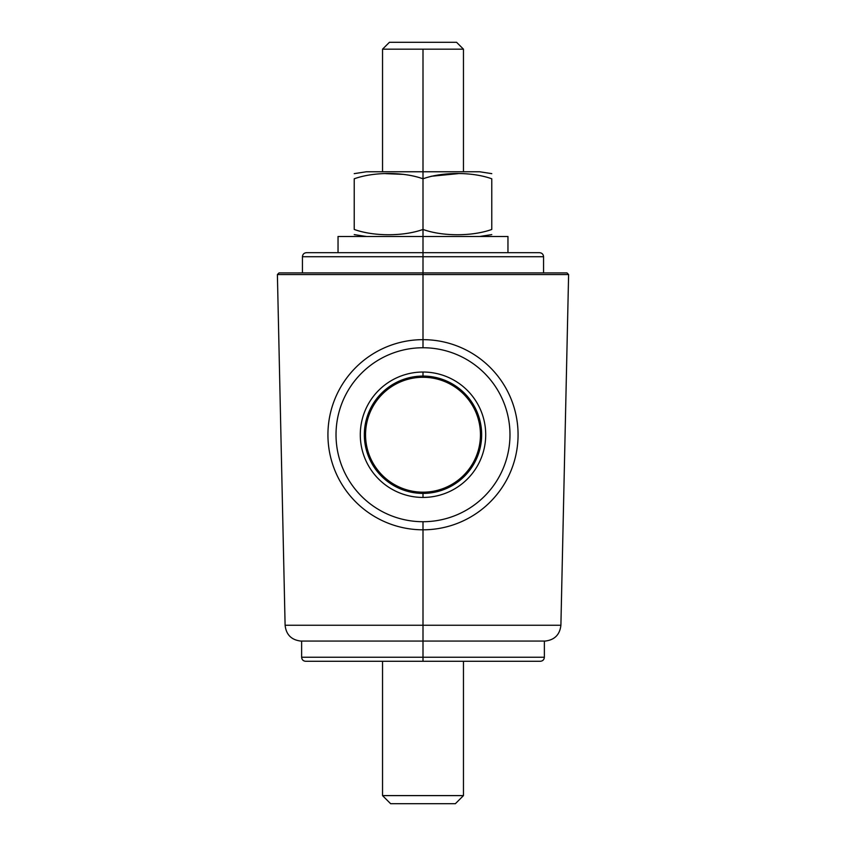 <?xml version="1.0" encoding="UTF-8"?>
<svg xmlns="http://www.w3.org/2000/svg" width="846" height="846" viewBox="0 0 846 846"><rect width="100%" height="100%" fill="white"/><g stroke="black" fill="none" stroke-linecap="round" stroke-linejoin="round"><path stroke-width="1.27" d="M300.816 641.067C291.394 639.946 286.149 634.669 285.102 625.247L277.393 274.559L279.011 272.909L423 272.909L423 274.559L277.393 274.559L423 274.559L423 339.658L423 274.559L568.607 274.559L423 274.559L423 256.719L423 272.909L566.989 272.909L568.607 274.559L560.898 625.247L285.102 625.247L423 625.247L423 529.808L423 641.067L300.816 641.067L423 641.067L423 625.247L560.898 625.247C559.851 634.669 554.606 639.946 545.184 641.067L423 641.067L423 657.247L301.631 657.247L423 657.247L423 641.067L545.184 641.067M302.434 272.909L302.434 256.719C302.678 254.265 304.031 252.912 306.485 252.679L423 252.679L423 256.719L302.434 256.719L543.566 256.719L423 256.719L423 252.679L539.515 252.679C541.969 252.912 543.322 254.265 543.566 256.719L543.566 272.909M423 347.748A86.979 86.979 0 0 0 336.021 434.728A86.979 86.979 0 0 0 423 521.718A86.979 86.979 0 0 0 509.979 434.728A86.979 86.979 0 0 0 423 347.748L423 339.658A95.069 95.069 0 0 0 327.931 434.728A95.069 95.069 0 0 0 423 529.808A95.069 95.069 0 0 0 518.069 434.728A95.069 95.069 0 0 0 423 339.658A95.069 95.069 0 0 1 518.069 434.728A95.069 95.069 0 0 1 423 529.808L423 521.718A86.979 86.979 0 0 0 509.979 434.728A86.979 86.979 0 0 0 423 347.748A86.979 86.979 0 0 0 336.021 434.728A86.979 86.979 0 0 0 423 521.718L423 529.808A95.069 95.069 0 0 1 327.931 434.728A95.069 95.069 0 0 1 423 339.658L423 347.748M423 372.029A62.71 62.71 0 0 1 485.71 434.728A62.71 62.71 0 0 1 423 497.437A62.71 62.71 0 0 1 360.29 434.728A62.71 62.71 0 0 1 423 372.029L423 376.068A58.66 58.66 0 0 0 364.34 434.728A58.66 58.66 0 0 0 423 493.398A58.66 58.66 0 0 0 481.66 434.728A58.66 58.66 0 0 0 423 376.068A58.66 58.66 0 0 0 364.34 434.728A58.66 58.66 0 0 0 423 493.398L423 497.437A62.71 62.71 0 0 1 360.29 434.728A62.71 62.71 0 0 1 423 372.029A62.71 62.71 0 0 1 485.71 434.728A62.71 62.71 0 0 1 423 497.437L423 493.398A58.66 58.66 0 0 0 481.66 434.728A58.66 58.66 0 0 0 423 376.068L423 372.029M382.54 171.759L382.54 49.174L389.424 42.3L456.576 42.3L463.46 49.174L382.54 49.174L389.424 42.3L456.576 42.3L463.46 49.174L423 49.174L423 171.759L479.608 171.759L491.78 173.642M544.369 641.067L544.369 657.247L423 657.247L544.369 657.247C544.126 659.7 542.783 661.054 540.33 661.286L423 661.286L423 657.247L423 661.286L305.67 661.286C303.217 661.054 301.874 659.7 301.631 657.247L301.631 641.067M463.46 661.286L463.46 795.61L455.37 803.7L390.63 803.7L382.54 795.61L390.63 803.7L455.37 803.7L463.46 795.61L382.54 795.61L382.54 661.286M382.54 795.61L463.46 795.61M365.546 434.728A57.454 57.454 0 0 0 423 492.182A57.454 57.454 0 0 0 480.454 434.728A57.454 57.454 0 0 0 423 377.284A57.454 57.454 0 0 0 365.546 434.728A57.454 57.454 0 0 0 423 492.182A57.454 57.454 0 0 0 480.454 434.728A57.454 57.454 0 0 0 423 377.284A57.454 57.454 0 0 0 365.546 434.728M338.04 252.679L338.04 236.489L507.96 236.489L423 236.489L423 252.679L423 236.489L507.96 236.489L507.96 252.679M431.048 176.285L458.109 173.642L431.048 176.285M491.78 178.802C491.78 171.749 491.78 171.749 491.78 178.802L491.78 229.446L491.78 178.802C472.322 171.749 442.447 171.759 423 178.802L423 229.446C442.458 236.499 472.311 236.51 491.78 229.446C491.78 236.51 491.78 236.51 491.78 229.446C472.311 236.51 442.458 236.499 423 229.446L423 178.802C403.553 171.759 373.678 171.749 354.22 178.802L354.22 229.446C373.689 236.51 403.542 236.499 423 229.446L423 236.489L423 229.446C403.542 236.499 373.689 236.51 354.22 229.446C354.22 236.51 354.22 236.51 354.22 229.446L354.22 178.802C354.22 171.749 354.22 171.749 354.22 178.802C354.22 171.749 354.22 171.749 354.22 178.802C373.678 171.749 403.553 171.759 423 178.802L423 171.759L423 178.802C442.447 171.759 472.322 171.749 491.78 178.802C491.78 171.749 491.78 171.749 491.78 178.802M354.22 173.642L366.392 171.759L423 171.759L423 49.174L382.54 49.174M385.744 173.663L403.394 174.361M354.22 229.446C354.22 236.51 354.22 236.51 354.22 229.446M491.78 234.617L479.608 236.489M354.22 234.617L366.392 236.489M463.46 171.759L463.46 49.174"/></g></svg>
